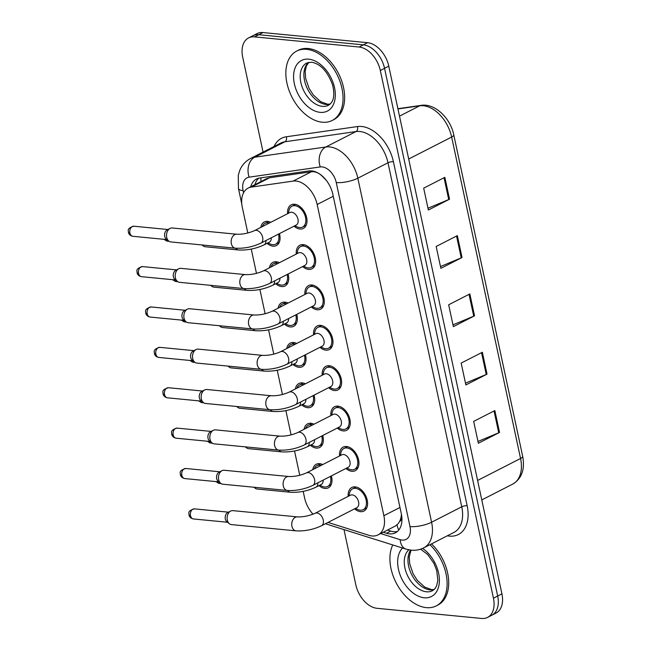 <?xml version="1.0" encoding="UTF-8"?>
<svg xmlns="http://www.w3.org/2000/svg" width="651" height="651" viewBox="0 0 651 651"><rect width="100%" height="100%" fill="white"/><g stroke="black" fill="none" stroke-linecap="round" stroke-linejoin="round"><path stroke-width="0.98" d="M322.725 435.527A13.248 8.569 62.9 0 1 319.657 447.473A13.248 8.569 62.9 0 1 316.28 448.067A13.248 8.569 62.9 0 1 310.348 445.227M304.066 429.31A13.248 8.569 62.9 0 1 307.589 423.882A13.248 8.569 62.9 0 1 310.966 423.288A13.248 8.569 62.9 0 1 314.051 424.2M314.067 395.149A13.248 8.569 62.9 0 1 311.007 407.095A13.248 8.569 62.9 0 1 307.622 407.689A13.248 8.569 62.9 0 1 301.69 404.849M295.416 388.932A13.248 8.569 62.9 0 1 298.931 383.504A13.248 8.569 62.9 0 1 302.316 382.902A13.248 8.569 62.9 0 1 305.4 383.821M305.409 354.771A13.248 8.569 62.9 0 1 302.349 366.708A13.248 8.569 62.9 0 1 298.972 367.31A13.248 8.569 62.9 0 1 293.031 364.47M286.757 348.554A13.248 8.569 62.9 0 1 290.281 343.126A13.248 8.569 62.9 0 1 293.658 342.524A13.248 8.569 62.9 0 1 296.742 343.443M296.75 314.384A13.248 8.569 62.9 0 1 293.691 326.33A13.248 8.569 62.9 0 1 290.313 326.932A13.248 8.569 62.9 0 1 284.381 324.092M278.099 308.175A13.248 8.569 62.9 0 1 281.623 302.748A13.248 8.569 62.9 0 1 285 302.145A13.248 8.569 62.9 0 1 288.084 303.065M288.1 274.006A13.248 8.569 62.9 0 1 285.032 285.952A13.248 8.569 62.9 0 1 281.655 286.554A13.248 8.569 62.9 0 1 275.723 283.714M269.441 267.797A13.248 8.569 62.9 0 1 272.964 262.361A13.248 8.569 62.9 0 1 276.341 261.767A13.248 8.569 62.9 0 1 279.425 262.687M279.442 233.628A13.248 8.569 62.9 0 1 276.374 245.573A13.248 8.569 62.9 0 1 272.997 246.168A13.248 8.569 62.9 0 1 267.065 243.336M260.791 227.419A13.248 8.569 62.9 0 1 264.306 221.983A13.248 8.569 62.9 0 1 267.683 221.389A13.248 8.569 62.9 0 1 270.767 222.308M331.375 475.905A13.248 8.569 62.9 0 1 328.316 487.851A13.248 8.569 62.9 0 1 324.939 488.445A13.248 8.569 62.9 0 1 319.006 485.613M312.724 469.688A13.248 8.569 62.9 0 1 316.248 464.261A13.248 8.569 62.9 0 1 319.625 463.667A13.248 8.569 62.9 0 1 322.709 464.578M339.553 455.96A13.248 8.569 62.9 0 1 343.183 447.099A13.248 8.569 62.9 0 1 346.56 446.505A13.248 8.569 62.9 0 1 357.879 457.368A13.248 8.569 62.9 0 1 355.251 470.689A13.248 8.569 62.9 0 1 351.874 471.283A13.248 8.569 62.9 0 1 345.941 468.451M330.895 415.582A13.248 8.569 62.9 0 1 334.524 406.72A13.248 8.569 62.9 0 1 337.91 406.126A13.248 8.569 62.9 0 1 349.221 416.99A13.248 8.569 62.9 0 1 346.601 430.311A13.248 8.569 62.9 0 1 343.215 430.905A13.248 8.569 62.9 0 1 337.283 428.073M322.237 375.204A13.248 8.569 62.9 0 1 325.874 366.342A13.248 8.569 62.9 0 1 329.251 365.748A13.248 8.569 62.9 0 1 340.563 376.612A13.248 8.569 62.9 0 1 337.942 389.933A13.248 8.569 62.9 0 1 334.565 390.527A13.248 8.569 62.9 0 1 328.625 387.695M313.579 334.826A13.248 8.569 62.9 0 1 317.216 325.964A13.248 8.569 62.9 0 1 320.593 325.37A13.248 8.569 62.9 0 1 331.912 336.233A13.248 8.569 62.9 0 1 329.284 349.554A13.248 8.569 62.9 0 1 325.907 350.148A13.248 8.569 62.9 0 1 319.975 347.317M304.928 294.447A13.248 8.569 62.9 0 1 308.558 285.586A13.248 8.569 62.9 0 1 311.935 284.992A13.248 8.569 62.9 0 1 323.254 295.855A13.248 8.569 62.9 0 1 320.626 309.176A13.248 8.569 62.9 0 1 317.249 309.77A13.248 8.569 62.9 0 1 311.316 306.938M296.27 254.069A13.248 8.569 62.9 0 1 299.899 245.207A13.248 8.569 62.9 0 1 303.276 244.613A13.248 8.569 62.9 0 1 314.596 255.477A13.248 8.569 62.9 0 1 311.967 268.798A13.248 8.569 62.9 0 1 308.59 269.392A13.248 8.569 62.9 0 1 302.658 266.56M287.612 213.691A13.248 8.569 62.9 0 1 291.241 204.829A13.248 8.569 62.9 0 1 294.626 204.235A13.248 8.569 62.9 0 1 305.937 215.099A13.248 8.569 62.9 0 1 303.317 228.42A13.248 8.569 62.9 0 1 299.932 229.014A13.248 8.569 62.9 0 1 294 226.182M348.212 496.339A13.248 8.569 62.9 0 1 351.841 487.477A13.248 8.569 62.9 0 1 355.218 486.883A13.248 8.569 62.9 0 1 366.537 497.746A13.248 8.569 62.9 0 1 363.909 511.068A13.248 8.569 62.9 0 1 360.532 511.67A13.248 8.569 62.9 0 1 354.6 508.83M328.023 522.428L369.109 535.358A23.379 15.119 -117.1 0 0 372.046 535.968A23.379 15.119 -117.1 0 0 378.011 534.91A23.379 15.119 -117.1 0 0 383.87 515.698L317.159 204.504A23.379 15.119 -117.1 0 0 293.162 181.092L251.327 187.097A23.379 15.119 -117.1 0 0 248.161 188.098A23.379 15.119 -117.1 0 0 242.302 207.311L247.811 233.017M326.428 180.457L322.261 176.226C318.746 172.832 315.125 171.343 311.422 171.75L269.587 177.756L266.259 178.838L248.161 188.098M378.011 534.91L395.417 526.008L398.013 523.86L399.551 521.549A7.796 5.037 -117.1 0 0 401.472 515.161A23.379 6.827 -12.1 0 0 401.586 515.177M401.472 515.161L401.39 514.778A23.379 15.119 62.9 0 1 399.551 521.549M303.195 491.367L304.603 497.95A23.379 15.119 -117.1 0 0 313.05 514.2M251.253 249.097L256.47 273.396M259.912 289.475L265.12 313.774M268.57 329.854L273.778 354.152M277.228 370.232L282.436 394.53M285.887 410.61L291.095 434.909M294.537 450.988L299.753 475.287M263.061 152.114L242.701 57.15A23.379 15.119 62.9 0 1 248.568 37.937A23.379 15.119 62.9 0 1 254.533 36.879L359.116 47.027L363.348 44.854A23.379 15.119 62.9 0 1 384.546 68.322L497.673 596.023A23.379 15.119 62.9 0 1 491.814 615.236A23.379 15.119 62.9 0 0 497.673 596.023L384.546 68.322A23.379 15.119 62.9 0 0 363.348 44.854L258.764 34.715L363.348 44.854L367.579 42.689A23.379 15.119 62.9 0 1 388.777 66.158L501.913 593.85A23.379 15.119 62.9 0 1 496.046 613.063L487.583 617.4A23.379 15.119 62.9 0 1 481.618 618.45L377.035 608.311A23.379 15.119 62.9 0 1 355.828 584.842L343.988 529.597M248.568 37.937L252.8 35.764A23.379 15.119 62.9 0 1 258.764 34.715A23.379 15.119 62.9 0 0 252.8 35.764L257.031 33.6A23.379 15.119 62.9 0 1 262.996 32.55L367.579 42.689M444.845 177.332L423.679 188.155L428.366 210.021L449.532 199.198L444.845 177.332M427.984 208.222L448.726 199.564A6.233 1.823 -12.1 0 0 449.532 199.198M457.344 235.638L436.178 246.469L440.865 268.334L462.031 257.503L457.344 235.638M440.483 266.536L461.233 257.869A6.233 1.823 -12.1 0 0 462.031 257.503M494.841 410.561L473.676 421.392L478.371 443.258L499.537 432.427L494.841 410.561M477.98 441.459L498.731 432.801A6.233 1.823 -12.1 0 0 499.537 432.427M482.342 352.256L461.177 363.087L465.864 384.953L487.029 374.122L482.342 352.256M465.481 383.154L486.232 374.488A6.233 1.823 -12.1 0 0 487.029 374.122M469.843 293.943L448.677 304.774L453.365 326.639L474.53 315.816L469.843 293.943M452.982 324.841L473.733 316.183A6.233 1.823 -12.1 0 0 474.53 315.816M383.268 532.225L386.523 533.25A23.379 15.119 -117.1 0 0 389.461 533.861A23.379 15.119 -117.1 0 0 395.426 532.811A23.379 15.119 -117.1 0 0 401.285 513.598L332.848 194.364A23.379 15.119 -117.1 0 0 308.851 170.944L259.7 178.008A23.379 15.119 -117.1 0 0 256.535 179.009A23.379 15.119 -117.1 0 0 250.716 186.788M397.411 531.468A23.379 15.119 62.9 0 1 393.692 531.696A23.379 15.119 62.9 0 1 390.755 531.086L387.5 530.06M359.116 47.027A23.379 15.119 62.9 0 1 380.314 70.487L493.442 598.188A23.379 15.119 62.9 0 1 487.583 617.4M254.956 184.624A23.379 15.119 62.9 0 1 258.781 178.187M315.1 513.281L350.45 495.199A7.015 4.541 62.9 0 1 352.232 494.882A7.015 4.541 62.9 0 1 358.229 500.635A7.015 4.541 62.9 0 1 356.838 507.682L321.488 525.772A7.015 4.541 62.9 0 0 323.148 519.596A7.015 4.541 62.9 0 0 316.891 512.964A7.015 4.541 62.9 0 0 315.1 513.281C309.144 515.885 303.244 517.089 297.377 516.894L232.757 510.628A7.015 4.939 -84.5 0 0 230.674 511.051A7.015 4.939 -84.5 0 0 230.666 511.059A7.015 4.939 -84.5 0 0 227.321 520.043A7.015 4.939 -84.5 0 0 229.429 523.77A7.015 4.939 -84.5 0 0 231.406 524.592L296.026 530.858A7.015 4.939 -84.5 0 1 291.941 526.309A7.015 4.939 -84.5 0 1 291.86 525.894A7.015 4.939 -84.5 0 1 297.377 516.894M348.993 495.94L349.481 493.434A11.694 7.56 62.9 0 1 352.549 488.868A11.694 7.56 62.9 0 1 355.527 488.34A11.694 7.56 62.9 0 1 365.512 497.925A11.694 7.56 62.9 0 1 363.201 509.684A11.694 7.56 62.9 0 1 360.223 510.205A11.694 7.56 62.9 0 1 357.7 509.497L355.389 508.431M229.429 523.77L226.865 521.736A5.07 3.572 -84.5 0 1 225.336 519.05A5.07 3.572 -84.5 0 1 227.752 512.557A5.07 3.572 -84.5 0 1 227.76 512.549L230.666 511.059M323.189 480.096A7.015 4.541 62.9 0 1 321.244 484.466L315.955 487.176A7.015 4.541 62.9 0 0 317.9 482.798M314.246 468.907A11.694 7.56 62.9 0 1 316.956 465.644A11.694 7.56 62.9 0 1 319.934 465.123A11.694 7.56 62.9 0 1 321.187 465.359M330.431 476.386A11.694 7.56 62.9 0 1 327.608 486.46A11.694 7.56 62.9 0 1 324.629 486.989A11.694 7.56 62.9 0 1 322.107 486.273L319.796 485.207M287.62 490.504A7.015 4.939 -84.5 0 0 290.492 492.254L257.129 489.023A7.015 4.939 -84.5 0 1 255.159 488.201A7.015 4.939 -84.5 0 1 254.264 487.265M306.442 472.903L341.791 454.821A7.015 4.541 62.9 0 1 343.582 454.504A7.015 4.541 62.9 0 1 349.571 460.257A7.015 4.541 62.9 0 1 348.179 467.304L312.83 485.394A7.015 4.541 62.9 0 0 314.498 479.217A7.015 4.541 62.9 0 0 308.232 472.585A7.015 4.541 62.9 0 0 306.442 472.903C300.493 475.507 294.586 476.711 288.727 476.516L224.099 470.25A7.015 4.939 -84.5 0 0 222.015 470.673A7.015 4.939 -84.5 0 0 222.007 470.673A7.015 4.939 -84.5 0 0 218.663 479.665A7.015 4.939 -84.5 0 0 220.77 483.392A7.015 4.939 -84.5 0 0 222.748 484.214L287.368 490.48A7.015 4.939 -84.5 0 1 283.283 485.931A7.015 4.939 -84.5 0 1 283.209 485.516A7.015 4.939 -84.5 0 1 288.727 476.516M340.343 455.562L340.831 453.055A11.694 7.56 62.9 0 1 343.891 448.49A11.694 7.56 62.9 0 1 346.877 447.961A11.694 7.56 62.9 0 1 356.862 457.547A11.694 7.56 62.9 0 1 354.543 469.306A11.694 7.56 62.9 0 1 351.564 469.827A11.694 7.56 62.9 0 1 349.05 469.119L346.731 468.045M220.77 483.392L218.207 481.358A5.07 3.572 -84.5 0 1 216.685 478.672A5.07 3.572 -84.5 0 1 219.094 472.178A5.07 3.572 -84.5 0 1 219.11 472.17L222.007 470.673M297.784 432.524L333.133 414.443A7.015 4.541 62.9 0 1 334.923 414.126A7.015 4.541 62.9 0 1 340.912 419.879A7.015 4.541 62.9 0 1 339.521 426.926L304.18 445.015A7.015 4.541 62.9 0 0 305.84 438.839A7.015 4.541 62.9 0 0 299.574 432.207A7.015 4.541 62.9 0 0 297.784 432.524C291.835 435.128 285.927 436.333 280.068 436.137L215.448 429.872A7.015 4.939 -84.5 0 0 213.365 430.295A7.015 4.939 -84.5 0 1 213.365 430.295A7.015 4.939 -84.5 0 0 210.004 439.287A7.015 4.939 -84.5 0 0 212.12 443.014A7.015 4.939 -84.5 0 0 214.089 443.836L278.718 450.101A7.015 4.939 -84.5 0 1 274.624 445.553A7.015 4.939 -84.5 0 1 274.551 445.138A7.015 4.939 -84.5 0 1 280.068 436.137M331.685 415.183L332.173 412.677A11.694 7.56 62.9 0 1 335.241 408.112A11.694 7.56 62.9 0 1 338.219 407.583A11.694 7.56 62.9 0 1 348.204 417.169A11.694 7.56 62.9 0 1 345.884 428.928A11.694 7.56 62.9 0 1 342.906 429.448A11.694 7.56 62.9 0 1 340.392 428.74L338.072 427.666M212.12 443.014L209.549 440.979A5.07 3.572 -84.5 0 1 208.027 438.294A5.07 3.572 -84.5 0 1 210.444 431.8A5.07 3.572 -84.5 0 1 210.452 431.792M289.134 392.146L324.475 374.056A7.015 4.541 62.9 0 1 326.265 373.747A7.015 4.541 62.9 0 1 332.254 379.492A7.015 4.541 62.9 0 1 330.871 386.548L295.521 404.637A7.015 4.541 62.9 0 0 297.181 398.461A7.015 4.541 62.9 0 0 290.916 391.829A7.015 4.541 62.9 0 0 289.134 392.146C283.177 394.75 277.269 395.954 271.41 395.759L206.79 389.493A7.015 4.939 -84.5 0 0 204.707 389.916A7.015 4.939 -84.5 0 1 204.707 389.916A7.015 4.939 -84.5 0 0 201.346 398.908A7.015 4.939 -84.5 0 0 203.462 402.627A7.015 4.939 -84.5 0 0 205.431 403.457L270.059 409.723A7.015 4.939 -84.5 0 1 265.974 405.174A7.015 4.939 -84.5 0 1 265.893 404.759A7.015 4.939 -84.5 0 1 271.41 395.759M323.026 374.805L323.514 372.299A11.694 7.56 62.9 0 1 326.582 367.734A11.694 7.56 62.9 0 1 329.561 367.205A11.694 7.56 62.9 0 1 339.545 376.791A11.694 7.56 62.9 0 1 337.234 388.549A11.694 7.56 62.9 0 1 334.248 389.07A11.694 7.56 62.9 0 1 331.733 388.362L329.414 387.288M203.462 402.627L200.89 400.601A5.07 3.572 -84.5 0 1 199.369 397.916A5.07 3.572 -84.5 0 1 201.786 391.422A5.07 3.572 -84.5 0 1 201.794 391.414M280.475 351.768L315.825 333.678A7.015 4.541 62.9 0 1 317.607 333.369A7.015 4.541 62.9 0 1 323.604 339.114A7.015 4.541 62.9 0 1 322.212 346.169L286.863 364.259A7.015 4.541 62.9 0 0 288.523 358.083A7.015 4.541 62.9 0 0 282.265 351.45A7.015 4.541 62.9 0 0 280.475 351.768C274.519 354.372 268.619 355.576 262.752 355.381L198.132 349.115A7.015 4.939 -84.5 0 0 196.049 349.53A7.015 4.939 -84.5 0 1 196.049 349.53A7.015 4.939 -84.5 0 0 192.696 358.53A7.015 4.939 -84.5 0 0 194.804 362.249A7.015 4.939 -84.5 0 0 196.781 363.071L261.401 369.337A7.015 4.939 -84.5 0 1 257.316 364.796A7.015 4.939 -84.5 0 1 257.235 364.381A7.015 4.939 -84.5 0 1 262.752 355.381M314.368 334.427L314.856 331.92A11.694 7.56 62.9 0 1 317.924 327.355A11.694 7.56 62.9 0 1 320.902 326.826A11.694 7.56 62.9 0 1 330.887 336.412A11.694 7.56 62.9 0 1 328.576 348.163A11.694 7.56 62.9 0 1 325.59 348.692A11.694 7.56 62.9 0 1 323.075 347.984L320.764 346.91M194.804 362.249L192.24 360.223A5.07 3.572 -84.5 0 1 190.71 357.529A5.07 3.572 -84.5 0 1 193.127 351.044A5.07 3.572 -84.5 0 1 193.135 351.035L196.041 349.538M314.531 439.718A7.015 4.541 62.9 0 1 312.586 444.088L307.296 446.789A7.015 4.541 62.9 0 0 309.241 442.42M305.596 428.529A11.694 7.56 62.9 0 1 308.297 425.266A11.694 7.56 62.9 0 1 311.284 424.745A11.694 7.56 62.9 0 1 312.529 424.981M321.773 436.007A11.694 7.56 62.9 0 1 318.949 446.081A11.694 7.56 62.9 0 1 315.971 446.61A11.694 7.56 62.9 0 1 313.457 445.894L311.137 444.828M278.962 450.118A7.015 4.939 -84.5 0 0 281.834 451.875L248.479 448.645A7.015 4.939 -84.5 0 1 246.501 447.823A7.015 4.939 -84.5 0 1 245.606 446.887M305.872 399.34A7.015 4.541 62.9 0 1 303.927 403.71L298.638 406.411A7.015 4.541 62.9 0 0 300.583 402.041M296.937 388.151A11.694 7.56 62.9 0 1 299.647 384.887A11.694 7.56 62.9 0 1 302.625 384.367A11.694 7.56 62.9 0 1 303.871 384.603M313.115 395.629A11.694 7.56 62.9 0 1 310.291 405.703A11.694 7.56 62.9 0 1 307.313 406.232A11.694 7.56 62.9 0 1 304.798 405.516L302.479 404.45M270.303 409.739A7.015 4.939 -84.5 0 0 273.176 411.497L239.82 408.267A7.015 4.939 -84.5 0 1 237.843 407.445A7.015 4.939 -84.5 0 1 236.948 406.509M297.222 358.961A7.015 4.541 62.9 0 1 295.277 363.331L289.98 366.033A7.015 4.541 62.9 0 0 291.925 361.663M288.279 347.772A11.694 7.56 62.9 0 1 290.989 344.509A11.694 7.56 62.9 0 1 293.967 343.988A11.694 7.56 62.9 0 1 295.22 344.224M304.465 355.251A11.694 7.56 62.9 0 1 301.641 365.325A11.694 7.56 62.9 0 1 298.654 365.854A11.694 7.56 62.9 0 1 296.14 365.138L293.821 364.072M261.645 369.361A7.015 4.939 -84.5 0 0 264.518 371.119L231.162 367.888A7.015 4.939 -84.5 0 1 229.185 367.066A7.015 4.939 -84.5 0 1 228.289 366.131M429.929 544.7A38.97 25.202 62.9 0 1 436.268 605.878A38.97 25.202 62.9 0 1 426.332 607.635A38.97 25.202 62.9 0 1 396.597 583.662A38.97 25.202 62.9 0 1 392.773 544.952M431.515 543.886A38.97 25.202 62.9 0 1 437.854 605.064L436.268 605.878M306.637 49.321A38.97 25.202 62.9 0 1 339.92 81.277A38.97 25.202 62.9 0 1 332.205 120.459A38.97 25.202 62.9 0 1 322.269 122.209A38.97 25.202 62.9 0 1 288.987 90.261A38.97 25.202 62.9 0 1 296.701 51.079A38.97 25.202 62.9 0 1 306.637 49.321M296.701 51.079L298.288 50.265A38.97 25.202 62.9 0 1 308.224 48.516A38.97 25.202 62.9 0 1 341.506 80.464A38.97 25.202 62.9 0 1 333.792 119.646L332.205 120.459M271.817 311.39L307.166 293.3A7.015 4.541 62.9 0 1 308.956 292.991A7.015 4.541 62.9 0 1 314.946 298.736A7.015 4.541 62.9 0 1 313.554 305.791L278.205 323.881A7.015 4.541 62.9 0 0 279.865 317.704A7.015 4.541 62.9 0 0 273.607 311.072A7.015 4.541 62.9 0 0 271.817 311.39C265.868 313.994 259.961 315.19 254.102 315.003L189.474 308.737A7.015 4.939 -84.5 0 0 187.39 309.152A7.015 4.939 -84.5 0 0 187.382 309.16A7.015 4.939 -84.5 0 0 184.038 318.152A7.015 4.939 -84.5 0 0 186.145 321.871A7.015 4.939 -84.5 0 0 188.123 322.693L252.743 328.958A7.015 4.939 -84.5 0 1 248.658 324.418A7.015 4.939 -84.5 0 1 248.576 324.003A7.015 4.939 -84.5 0 1 254.102 315.003M305.718 294.04L306.206 291.542A11.694 7.56 62.9 0 1 309.266 286.977A11.694 7.56 62.9 0 1 312.252 286.448A11.694 7.56 62.9 0 1 322.237 296.034A11.694 7.56 62.9 0 1 319.918 307.785A11.694 7.56 62.9 0 1 316.939 308.314A11.694 7.56 62.9 0 1 314.417 307.606L312.106 306.531M186.145 321.871L183.582 319.844A5.07 3.572 -84.5 0 1 182.06 317.151A5.07 3.572 -84.5 0 1 184.469 310.665A5.07 3.572 -84.5 0 1 184.477 310.657L187.382 309.16M263.159 271.011L298.508 252.922A7.015 4.541 62.9 0 1 300.298 252.604A7.015 4.541 62.9 0 1 306.287 258.357A7.015 4.541 62.9 0 1 304.896 265.413L269.555 283.494A7.015 4.541 62.9 0 0 271.215 277.318A7.015 4.541 62.9 0 0 264.949 270.694A7.015 4.541 62.9 0 0 263.159 271.011C257.21 273.607 251.302 274.812 245.443 274.616L180.823 268.35A7.015 4.939 -84.5 0 0 178.74 268.773A7.015 4.939 -84.5 0 1 178.74 268.773A7.015 4.939 -84.5 0 0 175.379 277.774A7.015 4.939 -84.5 0 0 177.495 281.492A7.015 4.939 -84.5 0 0 179.464 282.314L244.084 288.58A7.015 4.939 -84.5 0 1 239.999 284.039A7.015 4.939 -84.5 0 1 239.926 283.624A7.015 4.939 -84.5 0 1 245.443 274.616M297.059 253.662L297.548 251.164A11.694 7.56 62.9 0 1 300.607 246.591A11.694 7.56 62.9 0 1 303.594 246.07A11.694 7.56 62.9 0 1 313.579 255.656A11.694 7.56 62.9 0 1 311.259 267.406A11.694 7.56 62.9 0 1 308.281 267.935A11.694 7.56 62.9 0 1 305.767 267.219L303.447 266.153M177.495 281.492L174.924 279.466A5.07 3.572 -84.5 0 1 173.402 276.773A5.07 3.572 -84.5 0 1 175.819 270.279A5.07 3.572 -84.5 0 1 175.827 270.279L178.724 268.782M254.508 230.633L289.85 212.543A7.015 4.541 62.9 0 1 291.64 212.226A7.015 4.541 62.9 0 1 297.629 217.979A7.015 4.541 62.9 0 1 296.238 225.034L260.896 243.116A7.015 4.541 62.9 0 0 262.556 236.94A7.015 4.541 62.9 0 0 256.291 230.316A7.015 4.541 62.9 0 0 254.508 230.633C248.552 233.229 242.644 234.433 236.785 234.238L172.165 227.972A7.015 4.939 -84.5 0 0 170.082 228.395A7.015 4.939 -84.5 0 0 170.066 228.403A7.015 4.939 -84.5 0 0 166.721 237.395A7.015 4.939 -84.5 0 0 168.837 241.114A7.015 4.939 -84.5 0 0 170.806 241.936L235.434 248.202A7.015 4.939 -84.5 0 1 231.349 243.661A7.015 4.939 -84.5 0 1 231.268 243.246A7.015 4.939 -84.5 0 1 236.785 234.238M288.401 213.284L288.889 210.786A11.694 7.56 62.9 0 1 291.957 206.212A11.694 7.56 62.9 0 1 294.936 205.692A11.694 7.56 62.9 0 1 304.92 215.278A11.694 7.56 62.9 0 1 302.601 227.028A11.694 7.56 62.9 0 1 299.623 227.557A11.694 7.56 62.9 0 1 297.108 226.841L294.789 225.775M168.837 241.114L166.265 239.088A5.07 3.572 -84.5 0 1 164.744 236.394A5.07 3.572 -84.5 0 1 167.161 229.901A5.07 3.572 -84.5 0 1 167.169 229.901M288.564 318.575A7.015 4.541 62.9 0 1 286.619 322.945L281.33 325.655A7.015 4.541 62.9 0 0 283.275 321.285M279.621 307.394A11.694 7.56 62.9 0 1 282.331 304.131A11.694 7.56 62.9 0 1 285.309 303.602A11.694 7.56 62.9 0 1 286.562 303.846M295.806 314.872A11.694 7.56 62.9 0 1 292.983 324.947A11.694 7.56 62.9 0 1 289.996 325.467A11.694 7.56 62.9 0 1 287.482 324.759L285.171 323.693M252.987 328.983A7.015 4.939 -84.5 0 0 255.859 330.741L222.504 327.51A7.015 4.939 -84.5 0 1 220.534 326.68A7.015 4.939 -84.5 0 1 219.631 325.752M279.906 278.197A7.015 4.541 62.9 0 1 277.961 282.567L272.671 285.276A7.015 4.541 62.9 0 0 274.616 280.906M270.971 267.016A11.694 7.56 62.9 0 1 273.672 263.753A11.694 7.56 62.9 0 1 276.659 263.224A11.694 7.56 62.9 0 1 277.904 263.468M287.148 274.494A11.694 7.56 62.9 0 1 284.324 284.568A11.694 7.56 62.9 0 1 281.346 285.089A11.694 7.56 62.9 0 1 278.823 284.381L276.512 283.315M244.337 288.605A7.015 4.939 -84.5 0 0 247.209 290.362L213.845 287.132A7.015 4.939 -84.5 0 1 211.876 286.302A7.015 4.939 -84.5 0 1 210.981 285.374M271.247 237.818A7.015 4.541 62.9 0 1 269.302 242.188L264.013 244.898A7.015 4.541 62.9 0 0 265.958 240.528M262.312 226.638A11.694 7.56 62.9 0 1 265.014 223.374A11.694 7.56 62.9 0 1 268 222.845A11.694 7.56 62.9 0 1 269.245 223.09M278.49 234.116A11.694 7.56 62.9 0 1 275.666 244.19A11.694 7.56 62.9 0 1 272.688 244.711A11.694 7.56 62.9 0 1 270.173 244.003L267.854 242.929M235.678 248.226A7.015 4.939 -84.5 0 0 238.551 249.984L205.195 246.745A7.015 4.939 -84.5 0 1 203.218 245.923A7.015 4.939 -84.5 0 1 202.323 244.996M397.012 524.901A23.379 15.038 107.5 0 0 398.803 529.995M260.896 177.837A23.379 17.406 81.8 0 0 261.059 181.499M399.974 507.463L383.87 515.698M269.587 177.756L251.327 187.097M311.422 171.75L293.162 181.092M333.255 196.26L317.159 204.504M397.899 108.709L421.042 105.381A7.796 5.802 81.8 0 0 419.659 105.828L397.956 108.945M421.042 105.381C434.673 102.972 450.459 118.026 453.771 134.879A7.796 2.278 167.9 0 1 451.648 137.044A31.175 20.165 -117.1 0 0 419.659 105.828L399.494 116.138M477.598 480.454L520.556 458.475A7.796 2.278 -12.1 0 0 522.672 456.302C525.08 469.338 521.768 478.599 512.744 484.092A31.175 20.165 -117.1 0 0 520.556 458.475L451.648 137.044L408.69 159.023M388.777 66.158L380.314 70.487M501.913 593.85L493.442 598.188M262.996 32.55L254.533 36.879M469.054 294.35L473.733 316.183M481.553 352.663L486.232 374.488M494.052 410.968L498.731 432.801M456.546 236.044L461.233 257.869M444.047 177.731L448.726 199.564M380.68 533.551L400.153 539.679A15.583 10.082 -117.1 0 0 402.115 540.086A15.583 10.082 -117.1 0 0 410 526.578L336.25 182.557A15.583 10.082 -117.1 0 0 322.115 166.908A15.583 10.082 -117.1 0 0 320.251 166.941L249.138 177.162A15.583 10.082 -117.1 0 0 243.116 190.637L243.572 192.769M249.138 177.162A15.583 11.604 81.8 0 1 254.728 157.208L325.842 146.988A31.175 20.165 62.9 0 1 329.569 146.914A31.175 20.165 62.9 0 1 357.838 178.203L431.589 522.224A31.175 20.165 62.9 0 1 423.777 547.849L453.934 532.412A31.175 20.165 -117.1 0 0 461.754 506.795L387.996 162.774A31.175 20.165 -117.1 0 0 359.734 131.486A31.175 20.165 -117.1 0 0 355.999 131.559L284.894 141.772A31.175 20.165 -117.1 0 0 280.671 143.106L250.505 158.535A31.175 20.165 62.9 0 1 254.728 157.208L284.894 141.772A3.898 2.905 -98.2 0 0 286.285 136.783L357.399 126.563A35.073 22.687 62.9 0 1 393.399 161.684L467.149 505.705A3.898 1.139 -12.1 0 0 461.754 506.795L431.589 522.224A15.583 4.549 167.9 0 1 410 526.578M357.399 126.563A3.898 2.905 -98.2 0 1 355.999 131.559L325.842 146.988A15.583 11.604 81.8 0 0 320.251 166.941M467.149 505.705A35.073 22.687 62.9 0 1 449.41 536.107A35.073 22.687 62.9 0 1 447.327 535.789M274.063 146.483A35.073 22.687 62.9 0 1 286.285 136.783M336.25 182.557A15.583 4.549 167.9 0 0 357.838 178.203L387.996 162.774A3.898 1.139 -12.1 0 1 393.399 161.684M243.116 190.637A15.583 4.549 167.9 0 1 238.461 188.489L241.773 203.966M325.769 523.583A15.583 10.025 107.5 0 0 327.453 524.397L406.061 549.135A15.583 10.025 107.5 0 1 400.153 539.679M390.755 531.086L386.523 533.25M194.421 508.87C186.21 511.157 189.636 514.192 188.985 514.974C189.506 517.138 190.987 518.465 193.445 518.953A5.07 3.572 -84.5 0 1 190.499 515.673A5.07 3.572 -84.5 0 1 194.421 508.87L228.501 512.174M188.985 514.974A5.07 1.481 -12.1 0 0 190.499 515.673M215.766 481.577L219.175 483.384A5.07 3.572 -84.5 0 1 216.816 481.675M185.771 468.492C177.552 470.779 180.978 473.814 180.327 474.595C180.848 476.76 182.337 478.086 184.794 478.575A5.07 3.572 -84.5 0 1 181.841 475.295A5.07 3.572 -84.5 0 1 185.771 468.492L219.843 471.796M180.327 474.595A5.07 1.481 -12.1 0 0 181.841 475.295M177.113 428.114C168.902 430.401 172.328 433.436 171.669 434.217C172.189 436.382 173.679 437.708 176.136 438.196A5.07 3.572 -84.5 0 1 173.182 434.909A5.07 3.572 -84.5 0 1 177.113 428.114L211.184 431.418M171.669 434.217A5.07 1.481 -12.1 0 0 173.182 434.909M168.454 387.727C160.244 390.022 163.67 393.058 163.01 393.839C163.531 396.003 165.02 397.33 167.478 397.818A5.07 3.572 -84.5 0 1 164.524 394.53A5.07 3.572 -84.5 0 1 168.454 387.727L202.526 391.031M163.01 393.839A5.07 1.481 -12.1 0 0 164.524 394.53M159.796 347.349C151.585 349.644 155.011 352.679 154.36 353.46C154.881 355.625 156.362 356.951 158.82 357.44A5.07 3.572 -84.5 0 1 155.874 354.152A5.07 3.572 -84.5 0 1 159.796 347.349L193.876 350.653M154.36 353.46A5.07 1.481 -12.1 0 0 155.874 354.152M207.108 441.199L210.517 443.005A5.07 3.572 -84.5 0 1 208.157 441.297M198.449 400.821L201.859 402.627A5.07 3.572 -84.5 0 1 199.499 400.918M189.799 360.442L193.209 362.249A5.07 3.572 -84.5 0 1 190.841 360.54M420.603 549.167L427.577 554.408L433.851 563.213L436.723 570.545L437.83 580.366L436.675 585.754L435.08 588.569L432.516 590.709A23.753 15.364 62.9 0 1 426.454 591.783A23.753 15.364 62.9 0 1 406.867 574.092A23.753 15.364 62.9 0 1 408.795 549.835M422.589 548.402A28.432 18.391 62.9 0 1 439.376 579.309A28.432 18.391 62.9 0 1 424.216 597.781A28.432 18.391 62.9 0 1 400.975 577.079A28.432 18.391 62.9 0 1 402.587 548.036M434.103 589.611A23.753 15.364 62.9 0 1 430.156 589.887A23.753 15.364 62.9 0 1 411.456 574.149A23.753 15.364 62.9 0 1 410.602 550.119M328.446 105.291A23.753 15.364 62.9 0 1 322.391 106.357A23.753 15.364 62.9 0 1 302.105 86.884A23.753 15.364 62.9 0 1 306.808 62.992L311.479 62.211C320.528 63.79 327.583 71.431 332.661 85.118C335.835 99.684 331.44 103.24 328.446 105.291M308.753 59.176A28.432 18.391 62.9 0 1 334.533 87.714A28.432 18.391 62.9 0 1 320.154 112.354A28.432 18.391 62.9 0 1 294.374 83.824A28.432 18.391 62.9 0 1 308.753 59.176M330.041 104.193A23.753 15.364 62.9 0 1 326.094 104.461A23.753 15.364 62.9 0 1 306.426 86.599A23.753 15.364 62.9 0 1 308.631 62.35M151.146 306.971C142.927 309.266 146.353 312.293 145.702 313.074C146.223 315.247 147.712 316.573 150.161 317.061A5.07 3.572 -84.5 0 1 147.216 313.774A5.07 3.572 -84.5 0 1 151.146 306.971L185.218 310.275M145.702 313.074A5.07 1.481 -12.1 0 0 147.216 313.774M142.488 266.593C134.277 268.887 137.703 271.915 137.044 272.696C137.564 274.868 139.054 276.195 141.511 276.675A5.07 3.572 -84.5 0 1 138.557 273.396A5.07 3.572 -84.5 0 1 142.488 266.593L176.559 269.896M137.044 272.696A5.07 1.481 -12.1 0 0 138.557 273.396M133.829 226.214C125.619 228.509 129.044 231.536 128.385 232.317C128.906 234.49 130.395 235.817 132.853 236.297A5.07 3.572 -84.5 0 1 129.899 233.017A5.07 3.572 -84.5 0 1 133.829 226.214L167.901 229.518M128.385 232.317A5.07 1.481 -12.1 0 0 129.899 233.017M181.141 320.064L184.55 321.871A5.07 3.572 -84.5 0 1 182.19 320.162M172.482 279.686L175.892 281.492A5.07 3.572 -84.5 0 1 173.532 279.784M163.824 239.299L167.234 241.114A5.07 3.572 -84.5 0 1 164.874 239.405M453.771 134.879L522.672 456.302M512.744 484.092L481.773 499.935M406.061 549.135L411.196 550.185C415.639 550.608 419.83 549.826 423.777 547.849M250.505 158.535C245.468 161.212 241.846 165.24 239.658 170.627L238.274 175.265L238.461 188.489M310.364 510.897L312.879 514.266M325.524 523.705L327.453 524.397M296.026 530.858C304.766 531.306 313.253 529.605 321.488 525.772M363.201 509.684L366.79 507.845M352.549 488.868L356.138 487.029M193.445 518.953L227.525 522.257M290.492 492.254C299.224 492.701 307.711 491.009 315.955 487.176M327.608 486.46L331.196 484.621M253.939 487.233L255.159 488.201M316.956 465.644L320.544 463.813M219.175 483.384L221.006 483.563M287.368 490.48C296.107 490.919 304.595 489.227 312.83 485.394M354.543 469.306L358.131 467.467M343.891 448.49L347.488 446.651M184.794 478.575L218.866 481.878M278.718 450.101C287.449 450.541 295.936 448.848 304.18 445.015M345.884 428.928L349.473 427.089M335.241 408.112L338.829 406.273M210.444 431.8L213.349 430.295M176.136 438.196L210.208 441.5M270.059 409.723C278.791 410.163 287.278 408.47 295.521 404.637M337.234 388.549L340.823 386.71M326.582 367.734L330.171 365.895M201.786 391.422L204.691 389.916M167.478 397.818L201.55 401.122M261.401 369.337C270.141 369.784 278.628 368.092 286.863 364.259M328.576 348.163L332.165 346.332M317.924 327.355L321.513 325.516M158.82 357.44L192.891 360.744M281.834 451.875C290.566 452.323 299.053 450.63 307.296 446.789M318.949 446.081L322.538 444.242M245.281 446.855L246.501 447.823M308.297 425.266L311.894 423.435M210.517 443.005L212.356 443.185M273.176 411.497C281.916 411.945 290.403 410.252 298.638 406.411M310.291 405.703L313.888 403.864M236.63 406.476L237.843 407.445M299.647 384.887L303.236 383.048M201.859 402.627L203.698 402.806M264.518 371.119C273.257 371.566 281.745 369.874 289.98 366.033M301.641 365.325L305.229 363.486M227.972 366.098L229.185 367.066M290.989 344.509L294.577 342.67M193.209 362.249L195.04 362.428M411.025 550.168L409.259 556.865L409.691 563.717L413.133 573.8L417.389 580.423L424.704 587.072L431.548 589.603L434.233 589.497M308.794 62.317L306.304 66.166L305.189 71.439L305.62 78.299L309.062 88.381L313.326 94.997L320.642 101.654L327.486 104.184L330.163 104.079M252.743 328.958C261.482 329.406 269.97 327.713 278.205 323.881M319.918 307.785L323.506 305.954M309.266 286.977L312.854 285.138M150.161 317.061L184.241 320.365M244.084 288.58C252.824 289.028 261.311 287.335 269.555 283.494M311.259 267.406L314.848 265.575M300.607 246.591L304.204 244.76M141.511 276.675L175.583 279.979M235.434 248.202C244.166 248.649 252.653 246.957 260.896 243.116M302.601 227.028L306.198 225.189M291.957 206.212L295.546 204.381M167.161 229.901L170.066 228.403M132.853 236.297L166.925 239.601M255.859 330.741C264.599 331.188 273.086 329.487 281.33 325.655M292.983 324.947L296.571 323.108M219.314 325.72L220.534 326.68M282.331 304.131L285.919 302.292M184.55 321.871L186.381 322.05M247.209 290.362C255.941 290.81 264.428 289.109 272.671 285.276M284.324 284.568L287.913 282.729M210.655 285.341L211.876 286.302M273.672 263.753L277.261 261.914M175.892 281.492L177.723 281.671M238.551 249.984C247.282 250.432 255.778 248.731 264.013 244.898M275.666 244.19L279.255 242.351M201.997 244.963L203.218 245.923M265.014 223.374L268.611 221.535M167.234 241.114L169.073 241.285"/></g></svg>
